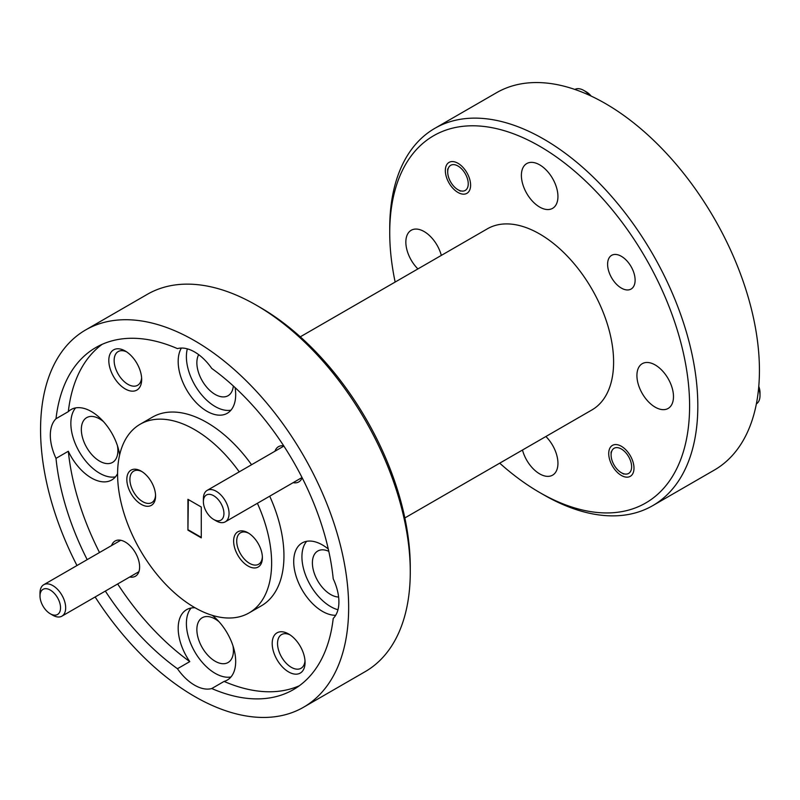 <?xml version="1.0" encoding="UTF-8"?>
<svg xmlns="http://www.w3.org/2000/svg" width="800" height="800" viewBox="0 0 800 800"><rect width="100%" height="100%" fill="white"/><g stroke="black" fill="none" stroke-linecap="round" stroke-linejoin="round"><path stroke-width="1.2" d="M260.34 307.5L256.23 305.13L260.33 307.5A212.04 122.42 60 0 1 260.34 307.5A212.04 122.42 60 0 1 410.27 567.2L410.27 571.94A217.85 125.78 -120 0 0 256.23 305.13L256.23 305.13A217.85 125.78 -120 0 0 147.3 294.34L85.68 329.92A217.85 125.78 -120 0 0 76.98 565.53M95.14 596.97A217.85 125.78 -120 0 0 194.61 696.46A217.85 125.78 -120 0 0 303.53 707.25L365.15 671.67A217.85 125.78 -120 0 0 410.27 571.94M499.72 463.17A212.04 122.42 -120 0 0 539.66 492.5A212.04 122.42 -120 0 0 689.6 405.93A212.04 122.42 -120 0 0 539.67 146.23A212.04 122.42 -120 0 0 389.73 232.8A212.04 122.42 -120 0 0 395.15 282.06M543.77 494.87L539.66 492.5A212.04 122.42 -120 0 0 539.67 492.5L543.77 494.87A217.85 125.78 60 0 0 652.7 505.66A217.85 125.78 60 0 0 686.09 331.09A217.85 125.78 60 0 0 543.77 139.12A217.85 125.78 60 0 0 434.85 128.33A217.85 125.78 60 0 0 389.73 228.06L389.73 232.8M621.36 256.31A19.46 11.24 -120 0 0 611.63 255.34A19.46 11.24 -120 0 0 608.65 270.94A19.46 11.24 -120 0 0 621.36 288.09A19.46 11.24 -120 0 0 631.09 289.05A19.46 11.24 -120 0 0 634.07 273.46A19.46 11.24 -120 0 0 621.36 256.31M621.36 446.28A17.86 10.31 -120 0 0 612.43 445.39A17.86 10.31 -120 0 0 609.69 459.71A17.86 10.31 -120 0 0 621.36 475.45A17.86 10.31 -120 0 0 630.29 476.33A17.86 10.31 -120 0 0 633.03 462.02A17.86 10.31 -120 0 0 621.36 446.28M457.97 163.28A17.86 10.31 -120 0 0 449.04 162.4A17.86 10.31 -120 0 0 446.3 176.71A17.86 10.31 -120 0 0 457.97 192.45A17.86 10.31 -120 0 0 466.9 193.34A17.86 10.31 -120 0 0 469.64 179.02A17.86 10.31 -120 0 0 457.97 163.28M248.01 532.81A20.33 11.74 -120 0 0 233.63 541.11A20.33 11.74 -120 0 0 248.01 566.01A20.33 11.74 -120 0 0 262.39 557.71A20.33 11.74 -120 0 0 248.01 532.81L248.01 532.81M248.8 533.29A18.15 10.48 -120 0 0 240.47 532.8A18.15 10.48 -120 0 0 237.69 547.35A18.15 10.48 -120 0 0 249.55 563.35A18.15 10.48 -120 0 0 258.63 564.25A18.15 10.48 -120 0 0 262.37 556.79M141.21 471.15A20.33 11.74 -120 0 0 126.83 479.45A20.33 11.74 -120 0 0 141.21 504.35A20.33 11.74 -120 0 0 155.58 496.05A20.33 11.74 -120 0 0 141.21 471.15L141.21 471.15M142 471.63A18.15 10.48 -120 0 0 133.67 471.14A18.15 10.48 -120 0 0 130.89 485.69A18.15 10.48 -120 0 0 142.75 501.68A18.15 10.48 -120 0 0 151.82 502.58A18.15 10.48 -120 0 0 155.56 495.12M288.63 633.99A23.24 13.42 -120 0 0 272.19 643.48A23.24 13.42 -120 0 0 288.63 671.94A23.24 13.42 -120 0 0 305.06 662.45A23.24 13.42 -120 0 0 288.63 633.99L288.63 633.99M290.02 634.87A19.46 11.24 -120 0 0 281.57 634.57A19.46 11.24 -120 0 0 278.58 650.16A19.46 11.24 -120 0 0 291.3 667.31A19.46 11.24 -120 0 0 301.03 668.28A19.46 11.24 -120 0 0 305 660.81M125.24 351A23.24 13.42 -120 0 0 108.81 360.48A23.24 13.42 -120 0 0 125.24 388.94A23.24 13.42 -120 0 0 141.67 379.46A23.24 13.42 -120 0 0 125.24 351L125.24 351M126.63 351.87A19.46 11.24 -120 0 0 118.18 351.57A19.46 11.24 -120 0 0 115.19 367.17A19.46 11.24 -120 0 0 127.91 384.32A19.46 11.24 -120 0 0 137.64 385.28A19.46 11.24 -120 0 0 141.61 377.81M283.73 445.86A20.33 11.74 -120 0 0 274.97 451.22M129.74 577A20.33 11.74 -120 0 0 139.62 566.93A20.33 11.74 -120 0 0 125.24 542.03L125.24 542.03A20.33 11.74 -120 0 0 111.58 545.56M105.34 591.08A197.52 114.04 -120 0 0 177.45 668.73A40.67 23.48 -120 0 0 194.61 685.19A40.67 23.48 -120 0 0 211.76 688.54A197.52 114.04 -120 0 0 293.37 689.64A197.52 114.04 -120 0 0 333.22 618.42A40.67 23.48 -120 0 0 333.22 578.8A197.52 114.04 -120 0 0 211.76 368.43A40.67 23.48 -120 0 0 194.61 351.97A40.67 23.48 -120 0 0 177.45 348.62A197.52 114.04 -120 0 0 95.85 347.53A197.52 114.04 -120 0 0 56 418.75A40.67 23.48 -120 0 0 56 458.37A197.52 114.04 -120 0 0 87.19 559.64M177.45 668.73L189.78 661.61A40.67 23.48 -120 0 1 186.6 609.66A40.67 23.48 -120 0 1 195.06 607.78M191.13 608.01A40.67 23.48 -120 0 0 189.84 641.27A40.67 23.48 -120 0 0 215.15 673.33A40.67 23.48 -120 0 0 230.95 676.99M181.39 348.06A40.67 23.48 -120 0 0 206.93 411.26A40.67 23.48 -120 0 0 227.26 413.28A40.67 23.48 -120 0 0 235.09 387.61M187.33 348.85A40.67 23.48 -120 0 0 215.15 406.52A40.67 23.48 -120 0 0 230.95 410.18M56 458.37L68.32 451.25A40.67 23.48 -120 0 0 91.4 477.97A40.67 23.48 -120 0 0 111.73 479.98A40.67 23.48 -120 0 0 117.59 473.6M56 418.75L68.32 411.63A40.67 23.48 -120 0 1 71.07 409.55A40.67 23.48 -120 0 1 91.4 411.56A40.67 23.48 -120 0 1 119.65 454.87M75.59 407.9A40.67 23.48 -120 0 0 74.3 441.16A40.67 23.48 -120 0 0 99.61 473.22A40.67 23.48 -120 0 0 115.42 476.88M328.28 549.01A40.67 23.48 -120 0 0 322.46 544.97A40.67 23.48 -120 0 0 302.13 542.95A40.67 23.48 -120 0 0 295.9 575.54A40.67 23.48 -120 0 0 322.46 611.37A40.67 23.48 -120 0 0 335.68 615.29M306.66 541.31A40.67 23.48 -120 0 0 305.37 574.57A40.67 23.48 -120 0 0 330.68 606.63A40.67 23.48 -120 0 0 337.96 609.75M239.23 471.85A108.93 62.89 -120 0 0 194.61 429.64A108.93 62.89 -120 0 0 140.15 424.25A108.93 62.89 -120 0 0 123.45 511.53A108.93 62.89 -120 0 0 194.61 607.52A108.93 62.89 -120 0 0 249.07 612.91L261.39 605.8A108.93 62.89 -120 0 0 269.71 496.18M251.56 464.74A108.93 62.89 -120 0 0 206.93 422.53A108.93 62.89 -120 0 0 152.47 417.13L140.15 424.25M249.07 612.91A108.93 62.89 -120 0 0 257.39 503.3M652.7 505.66L714.32 470.08A217.85 125.78 -120 0 0 747.71 295.52A217.85 125.78 -120 0 0 605.39 103.54A217.85 125.78 -120 0 0 496.47 92.75L434.85 128.33M404.85 517.94L591.95 409.92A104.57 60.37 -120 0 0 607.98 326.13A104.57 60.37 -120 0 0 539.67 233.98A104.57 60.37 -120 0 0 487.38 228.81L300.28 336.83M303.53 707.25A217.85 125.78 -120 0 0 336.93 532.68A217.85 125.78 -120 0 0 194.61 340.71A217.85 125.78 -120 0 0 85.68 329.92M338.61 597.02A25.85 14.93 60 0 1 330.68 594.53A25.85 14.93 60 0 1 313.79 571.75A25.85 14.93 60 0 1 317.75 551.04A25.85 14.93 60 0 1 328.8 551.34M117.47 445.81A25.85 14.93 60 0 1 112.54 462.41A25.85 14.93 60 0 1 99.61 461.13A25.85 14.93 60 0 1 82.73 438.35A25.85 14.93 60 0 1 86.69 417.63A25.85 14.93 60 0 1 99.61 418.91A25.85 14.93 60 0 1 103.53 421.66M233.33 385.99A25.85 14.93 60 0 1 228.07 395.71A25.85 14.93 60 0 1 215.15 394.43A25.85 14.93 60 0 1 198.68 354.65M233 645.92A25.85 14.93 60 0 1 228.07 662.52A25.85 14.93 60 0 1 215.15 661.24A25.85 14.93 60 0 1 198.26 638.46A25.85 14.93 60 0 1 202.22 617.74A25.85 14.93 60 0 1 215.15 619.02A25.85 14.93 60 0 1 219.06 621.77M655.2 364.96A25.85 14.93 -120 0 0 642.27 363.68A25.85 14.93 -120 0 0 638.31 384.39A25.85 14.93 -120 0 0 655.2 407.17A25.85 14.93 -120 0 0 668.13 408.45A25.85 14.93 -120 0 0 672.09 387.74A25.85 14.93 -120 0 0 655.2 364.96M441.32 255.4A25.85 14.93 -120 0 0 424.13 231.55A25.85 14.93 -120 0 0 411.21 230.27A25.85 14.93 -120 0 0 417.91 268.92M522.48 450.03A25.85 14.93 -120 0 0 539.67 473.88A25.85 14.93 -120 0 0 552.59 475.16A25.85 14.93 -120 0 0 545.89 436.52M539.67 164.85A25.85 14.93 -120 0 0 526.74 163.57A25.85 14.93 -120 0 0 522.78 184.28A25.85 14.93 -120 0 0 539.67 207.07A25.85 14.93 -120 0 0 552.59 208.35A25.85 14.93 -120 0 0 556.55 187.63A25.85 14.93 -120 0 0 539.67 164.85M187.93 530.14L201.28 537.85L201.28 507.02L187.93 499.31L187.93 530.14L188.34 499.55M201.28 537.38L188.34 529.91M299.34 685.75A197.52 114.04 -120 0 1 224.09 681.42L211.76 688.54M68.32 451.25A197.52 114.04 -120 0 0 99.51 552.52M117.67 583.97A197.52 114.04 -120 0 0 189.78 661.61M102.2 344.3A197.52 114.04 -120 0 0 68.32 411.63M293.12 482.67A20.33 11.74 -120 0 0 302.14 477.76M224.09 681.42A40.67 23.48 -120 0 0 227.26 680.09A40.67 23.48 -120 0 0 234.41 650.97A40.67 23.48 -120 0 0 212.31 615.36M758.78 386.37A14.52 8.39 60 0 1 760 392.68L760 395.64A18.15 10.48 -120 0 0 758.62 388.16M756.37 403.87A18.15 10.48 -120 0 0 760 395.64M611.09 454.93A14.52 8.39 -120 0 0 621.36 472.72A14.52 8.39 -120 0 0 631.63 466.79A14.52 8.39 -120 0 0 621.36 449A14.52 8.39 -120 0 0 611.09 454.93L611.09 451.97M591.2 96.1A14.52 8.39 60 0 0 586.34 91.89L583.77 90.41A18.15 10.48 -120 0 0 574.84 89.44M457.97 166.01A14.52 8.39 -120 0 0 447.7 171.94A14.52 8.39 -120 0 0 457.97 189.72L460.33 191.09L457.97 189.72A14.52 8.39 -120 0 0 468.24 183.8A14.52 8.39 -120 0 0 457.97 166.01M589.56 95.35A18.15 10.48 -120 0 0 583.78 90.41A18.15 10.48 -120 0 0 583.77 90.41M52.84 615.26L50.27 613.77A14.52 8.39 -120 0 0 60.54 607.85A14.52 8.39 -120 0 0 50.27 590.06A14.52 8.39 -120 0 0 40 595.99A14.52 8.39 -120 0 0 50.27 613.77L52.84 615.26A18.15 10.48 60 0 0 61.91 616.16L138.89 571.71M40 595.99L40 593.02A18.15 10.48 60 0 1 43.76 584.71A18.15 10.48 60 0 1 52.84 585.61A18.15 10.48 60 0 1 64.7 601.61A18.15 10.48 60 0 1 61.91 616.16M223.93 513.51A14.52 8.39 -120 0 0 213.66 495.72A14.52 8.39 -120 0 0 203.39 501.65L203.39 498.69A18.15 10.48 60 0 1 207.15 490.38A18.15 10.48 60 0 1 221.14 495.24A18.15 10.48 60 0 1 229.06 513.51A18.15 10.48 60 0 1 225.3 521.82A18.15 10.48 60 0 1 216.22 520.92L213.66 519.44A14.52 8.39 -120 0 0 223.93 513.51M203.39 501.65A14.52 8.39 -120 0 0 213.66 519.44M621.36 472.72L623.72 474.08M447.7 171.94L447.7 168.97M586.34 91.89L583.78 90.41M43.76 584.71L120.74 540.27M207.15 490.38L283.87 446.08M225.3 521.82L302.03 477.53"/></g></svg>
